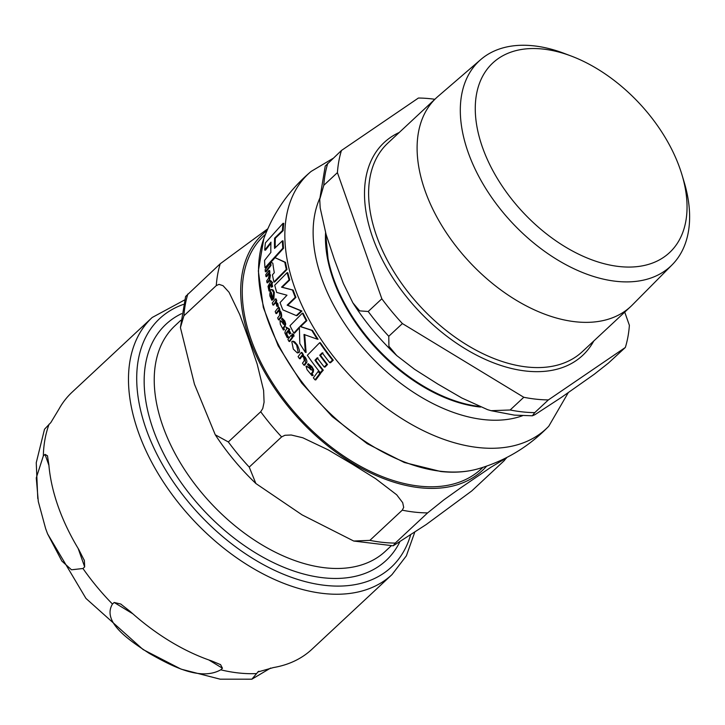 <?xml version="1.0" encoding="UTF-8"?>
<svg xmlns="http://www.w3.org/2000/svg" width="725" height="725" viewBox="0 0 725 725"><rect width="100%" height="100%" fill="white"/><g stroke="black" fill="none" stroke-linecap="round" stroke-linejoin="round"><path stroke-width="1.09" d="M286.321 269.383A175.305 107.807 -133 0 1 284.807 262.251L275.074 257.692L270.978 262.196L272.836 263.184A174.507 107.318 47 0 0 274.313 272.682L272.428 274.82A174.036 107.028 47 0 0 273.923 281.952L286.321 269.383L287 269.455L274.612 282.034L273.923 281.952M298.202 352.413L296.597 344.901L292.791 341.203L291.803 341.656L293.308 349.078L297.232 352.848L298.927 352.495L297.576 352.839M284.399 326.268L285.043 323.885L284.137 320.958L282.224 318.239L281.517 319.145L283.448 321.565L283.502 324.329L282.07 322.181L280.022 320.803L280.33 324.229L283.384 329.993L283.049 328.044L284.399 326.268L285.097 326.341L283.747 328.117L284.454 329.567L283.384 329.993M280.829 320.758L280.022 320.803M271.821 300.277L272.419 299.47L271.005 296.452L271.132 291.985A172.55 106.113 47 0 0 273.089 298.827L273.606 292.347L271.676 289.411L270.706 289.973C269.655 293.543 269.537 295.873 270.343 296.942L271.821 300.277L273.117 299.543L271.694 296.534L271.431 293.108M312.548 371.916L312.837 369.496L311.116 366.487L308.197 363.66L307.509 364.566L310.391 367.095L311.025 369.913L308.823 367.684L306.004 366.225L307.083 369.732L312.067 375.704L312.421 375.206L311.252 373.701L312.548 371.916L313.318 372.007L312.022 373.783L313.2 375.287L312.067 375.704M306.92 366.152L306.004 366.225M270.923 243.147L265.495 250.179L264.734 250.098L270.978 242.141A174.263 107.173 47 0 0 270.878 252.409L264.58 260.357A171.798 105.66 47 0 0 264.997 267.715L265.722 267.797L283.538 248.267A174.417 107.264 47 0 1 283.085 240.908L282.369 240.827L274.548 248.403A174.97 107.608 -133 0 1 274.621 238.126L282.433 230.559A175.305 107.807 -133 0 1 283.031 223.309L265.423 242.857A171.798 105.66 47 0 0 264.734 250.098M283.031 223.309L283.792 223.391A174.417 107.264 47 0 0 283.167 230.632L275.355 238.208A174.082 107.055 47 0 0 275.237 247.678M275.074 257.692L285.496 262.323A174.417 107.264 47 0 0 287 269.455M299.371 327.863L294.522 333.183L293.824 333.11L299.38 327.066L299.788 343.523A174.036 107.028 47 0 0 305.379 352.341L306.104 352.423L304.69 334.542M302.37 313.146L303.059 313.218A174.417 107.264 47 0 0 306.892 320.613L300.648 326.558L312.511 330.455A174.417 107.264 47 0 0 318.058 339.264L317.333 339.191A175.305 107.807 -133 0 1 311.804 330.373L299.951 326.486L306.204 320.532A175.305 107.807 -133 0 1 302.37 313.146L289.991 325.715A174.036 107.028 47 0 0 293.824 333.11M293.163 341.294L294.685 341.819L297.313 344.982C299.534 349.776 300.068 352.287 298.927 352.495M323.278 370.176L321.021 372.786L320.251 372.704L322.507 370.085L323.278 370.176A173.701 106.829 47 0 1 315.71 360.307L317.949 357.878M327.519 364.521L325.008 367.104L324.238 367.022L326.757 364.439L327.519 364.521A174.344 107.218 47 0 1 320.477 355.295L322.96 352.894M319.68 342.708L320.405 342.789A174.417 107.264 47 0 0 333.282 360.198L330.509 362.754L329.739 362.672L332.512 360.117A175.305 107.807 -133 0 1 319.68 342.708L307.355 355.286A174.036 107.028 47 0 0 320.251 372.704M282.224 318.239L284.825 321.03L285.732 323.957L285.097 326.341M280.711 320.876L282.768 322.263L284.191 324.401M271.676 289.411L273.307 290.145L274.295 292.42L273.86 298.8L273.089 298.827M268.957 273.669L266.7 276.669L265.993 276.597L268.25 273.597L269.075 275.301L268.477 278.445L266.691 280.838A171.78 105.642 47 0 0 267.036 282.741L268.839 280.339C269.383 280.774 269.682 279.062 269.727 275.219L268.776 272.935L269.183 272.419A173.257 106.557 -133 0 1 268.912 270.479L265.722 274.657A171.78 105.642 47 0 0 265.993 276.597M268.912 270.479L269.609 270.561A172.36 106.004 47 0 0 269.89 272.491L269.473 273.008L270.425 275.292L269.537 280.421L267.743 282.813L267.036 282.741M308.197 363.66L311.868 366.569L313.599 369.578L313.318 372.007M306.757 366.297L309.584 367.765L311.795 370.004M302.407 355.757L300.195 358.757L299.452 358.676L301.673 355.676L303.748 357.516L304.246 360.778L302.488 363.171A171.78 105.642 47 0 0 303.902 365.183L305.651 362.781L304.718 357.461L302.189 355.014L302.606 354.489A173.257 106.557 -133 0 1 301.265 352.45L298.111 356.627A171.78 105.642 47 0 0 299.452 358.676M301.265 352.45L301.99 352.522A172.36 106.004 47 0 0 303.331 354.57L302.923 355.096L305.452 357.543C306.992 360.407 307.309 362.174 306.394 362.862L304.654 365.264L303.902 365.183M281.092 312.294C281.898 315.647 281.862 317.387 280.983 317.505L279.179 319.897L278.491 319.825L280.294 317.432C281.128 317.378 281.164 315.638 280.403 312.221L278.744 309.865L279.433 309.938L281.092 312.294L280.403 312.221M278.744 309.865L279.17 309.348A173.257 106.557 -133 0 1 278.418 307.364L279.107 307.436A172.36 106.004 47 0 0 279.85 309.421L279.433 309.938M278.907 310.599L276.642 313.59L275.944 313.517L278.219 310.527L279.605 312.294L279.478 315.484L277.675 317.876A171.78 105.642 47 0 0 278.491 319.825M288.523 330.935L286.946 332.983L287.145 335.122L288.541 337.071L287.263 337.759L287.834 336.989L286.438 335.041L286.248 332.902L287.825 330.854A173.021 106.412 47 0 0 289.456 334.007L290.054 333.264A173.257 106.557 -133 0 1 288.423 330.12L289.121 329.259L285.994 327.147A173.021 106.412 47 0 0 286.837 328.887L285.405 330.736L284.862 332.965L287.263 337.759M286.058 327.066L289.819 329.331L289.121 330.192A172.36 106.004 47 0 0 290.752 333.346L289.456 334.007M271.368 284.272L269.782 286.321L269.555 288.414L270.298 290.299L269.727 291.069L269.029 290.997L269.6 290.218L268.866 288.342L269.084 286.248L270.67 284.2A173.021 106.412 47 0 0 271.386 287.254L272.673 286.593A172.36 106.004 47 0 1 271.957 283.538L272.654 282.678L270.67 280.602L269.908 280.611A173.021 106.412 47 0 0 270.253 282.288L268.014 286.339L269.029 290.997M318.166 371.454L318.937 371.535A172.976 106.376 47 0 0 320.568 373.574L315.792 379.927L315.003 379.846L319.788 373.493A173.864 106.928 -133 0 1 318.166 371.454L313.363 377.807A171.78 105.642 47 0 0 315.003 379.846M270.316 265.395A173.864 106.928 -133 0 1 270.09 263.329L270.797 263.402A172.976 106.376 47 0 0 271.023 265.477L266.066 271.812L265.35 271.739L270.316 265.395L271.023 265.477M291.106 335.258L291.812 335.331A172.36 106.004 47 0 0 292.891 337.306L289.701 341.493L288.994 341.412L292.184 337.234A173.257 106.557 -133 0 1 291.106 335.258L287.916 339.436A171.78 105.642 47 0 0 288.994 341.412M275.364 301.781L276.116 300.839A173.257 106.557 -133 0 1 275.482 298.899L276.171 298.972A172.36 106.004 47 0 0 276.805 300.911L276.044 301.854L277.874 303.739L278.309 306.503L277.63 306.43L277.186 303.666L275.364 301.781L276.044 301.854M275.527 302.633L273.588 305.089L272.899 305.007L275.165 302.497M292.057 333.817L293.779 334.569L294.024 336.228L293.09 336.255L293.081 334.488L292.057 333.817L292.275 335.458L294.024 336.228L292.972 335.53M287.118 272.663L287.798 272.736A174.417 107.264 47 0 0 289.792 279.923L282.215 287.236L293.145 290.091A174.417 107.264 47 0 0 295.927 297.368L287.816 305.234L301.935 311.043L297.005 315.674L296.317 315.602L301.247 310.962L287.136 305.162L295.247 297.295A175.305 107.807 -133 0 1 292.474 290.018L281.536 287.163L289.112 279.85A175.305 107.807 -133 0 1 287.118 272.663L274.73 285.233A174.036 107.028 47 0 0 276.714 292.42L286.982 295.211L280.067 302.588A174.036 107.028 47 0 0 282.85 309.865L296.317 315.602M289.112 279.85L289.792 279.923M281.536 287.163L282.215 287.236M292.474 290.018L293.145 290.091M295.247 297.295L295.927 297.368M287.136 305.162L287.816 305.234M301.247 310.962L301.935 311.043M275.446 301.817L276.134 301.89M275.237 302.887L276.343 303.847L276.678 306.14L277.63 306.43M276.116 300.839L276.805 300.911M275.482 298.899L272.265 303.068A171.78 105.642 47 0 0 272.899 305.007M292.184 337.234L292.891 337.306M270.09 263.329L265.132 269.664A171.78 105.642 47 0 0 265.35 271.739M319.788 373.493L320.568 373.574M269.6 290.218L270.298 290.299M271.386 287.254L272.673 286.593M271.984 286.52A173.257 106.557 -133 0 1 271.268 283.457L271.957 283.538M271.268 283.457L272.654 282.678M271.966 282.605L269.972 280.53M287.834 336.989L288.541 337.071M290.054 333.264L290.752 333.346M288.423 330.12L289.121 330.192M289.121 329.259L289.819 329.331M279.17 309.348L279.85 309.421M278.418 307.364L275.201 311.532A171.78 105.642 47 0 0 275.944 313.517M302.606 354.489L303.331 354.57M302.189 355.014L302.923 355.096M312.837 369.496L313.599 369.578M312.421 375.206L313.2 375.287M269.183 272.419L269.89 272.491M268.776 272.935L269.473 273.008M272.419 299.47L273.117 299.543M285.043 323.885L285.732 323.957M283.756 329.494L284.454 329.567M332.512 360.117L333.282 360.198M322.507 370.085A174.589 107.373 -133 0 1 314.958 360.225L315.71 360.307M314.958 360.225L317.206 357.806A174.979 107.608 47 0 0 324.238 367.022M326.757 364.439A175.233 107.771 -133 0 1 319.734 355.223L322.217 352.812A175.341 107.835 47 0 0 329.739 362.672M319.734 355.223L320.477 355.295M306.204 320.532L306.892 320.613M299.951 326.486L300.648 326.558M311.804 330.373L312.511 330.455M305.379 352.341L303.993 334.47L317.333 339.191M284.807 262.251L285.496 262.323M282.433 230.559L283.167 230.632M274.621 238.126L275.355 238.208M264.997 267.715L282.832 248.195L283.538 248.267M282.832 248.195A175.305 107.807 -133 0 1 282.369 240.827M180.824 320.278L175.033 325.688A154.226 94.848 47 0 0 182.165 465.812A154.226 94.848 47 0 0 325.788 567.874A154.226 94.848 47 0 0 385.41 551.245L391.201 545.843M427.623 512.892L395.252 543.079L393.213 545.798L426.182 524.565L471.739 490.952L504.111 460.765L506.231 458.055L490.834 467.308L460.81 487.771L443.89 499.842L427.623 512.892A179.039 110.109 -133 0 1 402.257 510.173L403.689 507.382L402.692 502.67L396.684 494.785L375.577 478.636L352.123 464.036L328.208 449.872L302.778 437.764L291.26 435.009L284.934 435.272L281.608 436.912A179.039 110.109 -133 0 1 260.71 411.755L262.749 408.538L264.081 402.203L263.61 390.476L257.194 364.14L248.693 339.164L239.748 314.605L229.037 292.275L223.055 285.695L219.023 284.363L216.277 285.605A179.039 110.109 -133 0 1 220.219 263.773L267.815 228.774M281.608 436.912L249.237 467.099L255.871 483.521L302.089 514.877L353.728 541.031L369.886 540.361L402.257 510.173M216.277 285.605L183.914 315.792L180.425 327.573L194.454 384.205L215.271 434.801L228.339 441.951L260.71 411.755M185.618 296.462L220.219 263.773M482.941 467.353L481.201 468.975A159.391 98.029 -133 0 1 358.648 465.287A159.391 98.029 -133 0 1 251.077 339.4A159.391 98.029 -133 0 1 263.773 235.852L265.513 234.229M399.566 542.391A161.448 99.289 -133 0 1 386.171 560.416A161.448 99.289 -133 0 1 203.444 510.074A161.448 99.289 -133 0 1 165.943 324.283A161.448 99.289 -133 0 1 181.594 313.644M270.642 668.051L251.874 679.189L258.236 671.631M258.879 671.241L257.756 672.012L273.443 667.562A175.794 108.107 47 0 0 311.922 649.283L391.998 574.599L406.372 555.83L414.682 532.386M222.457 668.232L220.753 669.818C199.312 681.799 168.816 664.29 149.087 653.279C130.618 641.099 101.437 622.367 112.466 604.061L114.169 602.475L120.712 604.016L130.273 611.51A175.794 108.107 47 0 0 211.691 660.946L220.59 664.662L222.457 668.232L208.827 659.949M84.662 566.905L82.958 568.5L71.503 569.796L61.87 561.077L47.578 533.863L45.621 528.561L38.298 501.519L36.268 477.902L43.328 455.952L45.032 454.367L47.469 455.762L48.856 464.671A175.794 108.107 47 0 0 58.127 506.376A175.794 108.107 47 0 0 78.653 549.287L84.39 560.615L84.662 566.905L78.182 548.508M184.512 300.023L152.196 317.487L72.119 392.171A175.794 108.107 47 0 0 58.979 409.063L50.822 422.584L44.524 429.218M480.793 59.541L437.918 96.47A142.58 87.689 47 0 0 436.341 97.893A142.58 87.689 47 0 0 442.93 227.442A142.58 87.689 47 0 0 575.713 321.8A142.58 87.689 47 0 0 630.832 306.43A142.58 87.689 47 0 0 632.363 304.944L672.193 264.752A140.351 86.311 -133 0 1 511.841 222.439A140.351 86.311 -133 0 1 480.793 59.541A140.351 86.311 -133 0 1 533.491 45.811A140.351 86.311 -133 0 1 564.277 53.423L571.291 56.07A129.612 79.705 47 0 0 542.853 49.046A129.612 79.705 47 0 0 482.433 147.211A129.612 79.705 47 0 0 619.449 266.555A129.612 79.705 47 0 0 681.944 174.716A129.612 79.705 47 0 0 571.291 56.07M532.377 415.788L534.751 412.625L548.381 399.91L625.34 347.465L608.429 363.08L594.228 374.281L561.549 397.3L534.869 414.727L532.377 415.788L514.351 415.126L491.061 410.694M624.732 312.122L629.382 325.317A179.039 110.109 -133 0 1 625.34 347.465M337.415 172.632L381.839 298.782A179.039 110.109 -133 0 0 402.402 323.567L388.772 336.282L388.917 346.251L396.747 355.576C379.782 339.653 365.164 322.09 352.885 302.86L343.378 283.511L334.316 259.314L326.069 234.347L320.178 207.867L319.734 199.366L323.785 185.337L337.415 172.632A179.039 110.109 -133 0 1 341.448 150.483L418.407 98.038A179.039 110.109 -133 0 1 434.846 99.28M402.402 323.567L523.785 397.273L510.155 409.987L491.07 410.685L487.59 409.661L461.843 398.007L437.782 384.032L414.537 369.279L396.747 355.576M548.381 399.91A179.039 110.109 -133 0 1 523.785 397.273M681.944 174.716L684.101 181.893A140.351 86.311 -133 0 1 672.193 264.752M352.885 302.86L359.663 310.88L368.209 311.487L381.839 298.782M325.235 166.07L341.448 150.483M568.219 392.742L548.78 426.209A174.317 107.2 -133 0 1 478.763 447.597A174.317 107.2 -133 0 1 314.904 329.757A174.317 107.2 -133 0 1 311.134 171.408M548.78 426.209C529.06 446.582 505.597 460.756 478.409 468.74A164.765 101.328 -133 0 1 441.833 471.404A164.765 101.328 -133 0 1 302.289 382.447A164.765 101.328 -133 0 1 263.818 238.643C273.669 212.081 289.447 189.669 311.143 171.408L332.875 158.476M293.081 334.488L293.779 334.569M277.186 303.666L277.874 303.739M268.866 288.342L269.555 288.414M269.084 286.248L269.782 286.321M286.438 335.041L287.145 335.122M286.248 332.902L286.946 332.983M280.294 317.432L280.983 317.505M304.718 357.461L305.452 357.543M305.651 362.781L306.394 362.862M311.252 373.701L312.022 373.783M311.369 374.281L312.149 374.363M311.116 366.487L311.868 366.569M308.823 367.684L309.584 367.765M269.727 275.219L270.425 275.292M268.839 280.339L269.537 280.421M273.606 292.347L274.295 292.42M271.005 296.452L271.694 296.534M273.171 298.727L273.86 298.8M282.07 322.181L282.768 322.263M284.137 320.958L284.825 321.03M283.058 328.606L283.756 328.679M283.049 328.044L283.747 328.117M296.597 344.901L297.313 344.982M522.48 415.742A153.655 94.495 -133 0 1 484.055 419.63A153.655 94.495 -133 0 1 351.852 333.926A153.655 94.495 -133 0 1 319.743 198.369M267.017 230.595A161.312 99.207 47 0 0 267.48 377.009A161.312 99.207 47 0 0 420.156 487.771A161.312 99.207 47 0 0 486.674 466.103M395.252 543.079A179.039 110.109 -133 0 1 369.886 540.361M249.237 467.099A179.039 110.109 -133 0 1 228.339 441.951M183.914 315.792A179.039 110.109 -133 0 1 187.847 293.969M132.892 613.839L114.169 602.475M48.919 465.405L45.032 454.367M220.753 669.818A175.794 108.107 47 0 0 256.052 673.607M82.958 568.5A175.794 108.107 47 0 0 112.466 604.061M49.119 424.17A175.794 108.107 47 0 0 43.328 455.952M410.531 535.186A169.886 104.472 -133 0 1 204.251 519.508A169.886 104.472 -133 0 1 183.352 304.418M152.196 317.487A175.794 108.107 47 0 0 138.203 431.692A175.794 108.107 47 0 0 256.84 570.53A175.794 108.107 47 0 0 391.998 574.599M630.832 306.43L582.347 351.652A142.58 87.689 -133 0 1 527.229 367.022A142.58 87.689 -133 0 1 394.445 272.663A142.58 87.689 -133 0 1 387.848 143.115L436.341 97.893M399.267 132.467A145.535 89.501 47 0 0 383.815 262.559A145.535 89.501 47 0 0 526.404 371.091A145.535 89.501 47 0 0 593.766 341.004M479.08 406.462A139.118 85.559 -133 0 1 325.906 233.785M325.579 232.707A138.828 85.378 47 0 0 328.479 263.202A138.828 85.378 47 0 0 458.417 402.529A138.828 85.378 47 0 0 480.494 407.051M534.751 412.625A179.039 110.109 -133 0 1 522.671 411.918A179.039 110.109 -133 0 1 510.155 409.987M388.772 336.282A179.039 110.109 -133 0 1 368.209 311.487M323.785 185.337A179.039 110.109 -133 0 1 327.818 163.188M292.791 341.203L293.498 341.276M297.232 352.848L297.966 352.93M478.409 468.74C466.882 472.038 454.348 472.963 440.782 471.513L404.333 462.505L367.222 443.691L332.15 416.522L301.7 383.054L278.164 345.78L263.32 307.472L258.345 270.896L263.809 238.652M506.322 458.3L506.558 457.602M393.213 545.798L353.728 541.04M255.88 483.521C240.347 468.685 226.816 452.445 215.271 434.792M180.416 327.573L185.609 296.452M120.703 604.034L121.456 604.487M220.047 664.354L220.581 664.68M47.46 455.762L47.623 456.233M84.1 559.809L84.381 560.615M251.874 679.189L220.146 679.18L181.096 669.148L143.033 649.518L85.958 598.424L47.578 533.863M37.782 498.592L36.25 462.722L44.515 429.218M480.521 407.069L458.417 402.529M325.57 232.653L328.479 263.202M319.725 199.357L325.226 166.07"/></g></svg>
